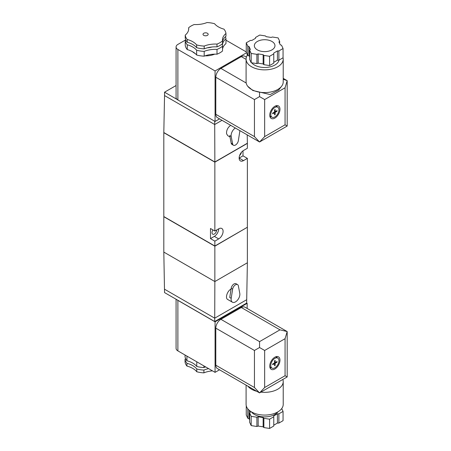 <?xml version="1.0" encoding="UTF-8"?>
<svg xmlns="http://www.w3.org/2000/svg" width="451" height="451" viewBox="0 0 451 451"><rect width="100%" height="100%" fill="white"/><g stroke="black" fill="none" stroke-linecap="round" stroke-linejoin="round"><path stroke-width="0.68" d="M196.766 361.792L196.766 366.449A19.59 11.314 0 0 0 186.956 360.783A20.622 11.906 180 0 1 185.04 356.656L185.04 355.022M203.92 365.919L203.92 367.559A20.622 11.906 180 0 1 196.766 366.449M186.956 356.127L186.956 360.783M281.734 408.555L283.059 411.413L278.876 413.826L277.416 413.826L273.768 415.929L273.768 416.775L269.585 419.188L263.874 418.302L263.142 417.575L258.164 416.803L256.901 417.226L251.184 416.341L249.651 413.043L250.384 412.315L249.595 410.619M248.005 409.091L247.554 408.521M277.923 411.848A14.438 8.332 180 0 1 264.658 416.899A14.438 8.332 180 0 1 251.387 411.848M186.956 363.314A19.59 11.314 180 0 1 196.766 368.974L196.766 371.754A19.59 11.314 0 0 0 186.956 366.088A20.622 11.906 0 0 1 185.04 361.961L185.04 359.182A20.622 11.906 180 0 0 186.956 363.314L186.956 366.088M212.466 370.857A19.59 11.314 0 0 0 203.92 372.859A20.622 11.906 0 0 1 196.766 371.754M185.632 358.68A19.59 11.314 180 0 1 185.04 359.182M247.374 143.384L247.374 148.272L243.512 150.499A6.184 3.574 120 0 0 239.47 155.956A6.184 3.574 120 0 0 240.417 160.911A6.184 3.574 120 0 0 243.512 160.607L247.374 158.374L247.374 227.248L214.856 246.02L163.814 216.553L163.814 132.695L214.856 162.163L247.374 143.384L214.856 162.078L214.71 124.527L221.999 120.316M214.856 162.078L163.814 132.695M247.712 86.254L252.864 90.51L270.132 94.547L278.605 90.127L281.599 86.254A18.559 10.717 180 0 1 264.658 92.596A18.559 10.717 180 0 1 247.712 86.254A18.559 10.717 180 0 1 246.201 83.012A18.559 10.717 180 0 1 246.094 81.879L246.094 59.149A18.559 10.717 180 0 1 247.582 54.949M283.059 57.745A18.559 10.717 180 0 1 283.217 59.149L283.217 81.879A18.559 10.717 180 0 1 281.599 86.254M246.426 57.13L244.932 56.262A7.216 4.166 120 0 0 241.324 56.623L220.905 68.411A7.216 4.166 120 0 0 215.803 77.251L215.803 114.295A7.216 4.166 120 0 0 217.297 117.598L259.55 141.997L254.449 136.608L215.803 114.295M215.803 77.251L254.449 99.564L259.55 96.615L259.55 92.28M283.217 79.241L287.186 80.661L285.071 87.776L285.071 124.82L287.186 126.043L259.55 141.997L264.658 136.608L285.071 124.82M246.252 51.893L225.962 40.178M185.756 39.868L177.886 44.412A6.184 3.574 0 0 0 176.076 46.938A6.184 3.574 0 0 0 177.886 49.463L215.071 70.937L246.562 52.756M192.459 51.651A15.469 8.93 0 0 0 194.657 53.252A15.469 8.93 0 0 0 195.232 53.568M205.002 55.862A15.469 8.93 0 0 0 214.704 54.159M176.076 46.938L176.076 97.455A6.184 3.574 0 0 0 177.164 99.479A6.184 3.574 0 0 0 177.886 99.981L215.071 121.454L219.524 118.884M247.154 54.035L247.154 55.574M215.071 70.937L215.071 121.454M176.076 85.538L164.542 92.196L177.164 99.479M214.71 121.24L214.71 124.527L164.542 95.561L163.814 132.526L214.856 161.994L247.374 143.221L247.21 134.872M164.542 92.196L164.542 95.561M235.349 128.022A6.184 3.574 120 0 0 231.2 136.444L232.626 143.965A4.127 2.379 120 0 0 233.426 145.233A4.127 2.379 120 0 0 236.335 144.393A4.127 2.379 120 0 0 238.353 140.661L239.78 131.489A6.184 3.574 120 0 0 239.864 130.627M231.2 136.444L229.739 135.604L231.171 143.125A4.127 2.379 120 0 0 231.966 144.393L233.426 145.233M229.999 136.963L227.8 135.695L226.571 133.778C226.329 130.407 227.687 127.582 230.653 125.31M214.856 231.036L210.482 228.51L210.482 238.613L214.343 236.38A6.184 3.574 120 0 0 218.718 228.804L214.856 231.036L214.856 162.163M212.968 229.948A3.298 1.905 120 0 0 212.692 234.187A3.298 1.905 120 0 0 215.24 233.302A3.298 1.905 120 0 0 216.677 229.982M210.482 238.613L214.856 241.138L218.718 238.906A6.184 3.574 120 0 0 222.76 233.455A6.184 3.574 120 0 0 221.813 228.499A6.184 3.574 120 0 0 218.718 228.804M243.512 160.607L239.137 158.081L242.999 155.849L242.999 150.831M239.673 155.336A3.298 1.905 120 0 0 241.403 152.342M242.999 155.849L247.374 158.374M214.856 246.105L163.814 216.722L214.856 246.19L247.227 227.332L214.856 246.105L214.856 241.138M259.55 96.615L264.658 99.564L264.658 136.608M270.78 114.548A5.773 3.332 120 0 0 271.976 117.192A5.773 3.332 120 0 0 277.754 113.861A5.773 3.332 120 0 0 277.754 107.191A5.773 3.332 120 0 0 273.3 108.736A5.773 3.332 120 0 0 270.78 114.548M270.104 117.068A7.216 4.166 120 0 0 271.226 116.758M276.999 106.757A7.216 4.166 120 0 0 276.705 105.63M269.76 115.14A7.216 4.166 120 0 0 271.254 118.444A7.216 4.166 120 0 0 278.476 114.278A7.216 4.166 120 0 0 278.476 105.94A7.216 4.166 120 0 0 272.911 107.874A7.216 4.166 120 0 0 269.76 115.14M277.049 111.267L277.049 110.591L275.155 111.685L275.155 109.497L274.574 109.835L274.574 112.023L272.675 113.116L272.675 113.793L274.574 112.694L274.574 114.887L275.155 114.548L275.155 112.361L277.049 111.267L276.469 110.929M274.574 111.352L275.155 111.685M273.988 112.361L274.574 112.694M274.574 114.21L275.155 114.548M274.574 112.023L275.155 112.361M271.947 41.464A10.311 5.953 180 0 1 274.969 45.675A10.311 5.953 180 0 1 264.658 51.628A10.311 5.953 180 0 1 254.341 45.675A10.311 5.953 180 0 1 260.712 40.173A10.311 5.953 180 0 1 271.947 41.464M277.416 50.94L273.768 53.043L273.768 53.883L269.585 56.302L263.874 55.417L263.142 54.689L258.164 53.917L256.901 54.34L251.184 53.455L249.651 50.157L250.384 49.424L249.048 46.549L247.785 46.126L246.252 42.828L250.44 40.415L251.895 40.415L255.542 38.307L255.542 37.467L259.725 35.054L265.442 35.933L266.169 36.666L271.152 37.433L272.415 37.016L278.126 37.901L279.659 41.199L278.932 41.926L280.263 44.801L281.525 45.224L283.059 48.522L278.876 50.94L277.416 50.94L277.416 60.197L273.768 62.306M273.768 53.883L273.768 63.146L269.585 65.564L263.874 64.679L263.142 63.946L258.164 63.179L256.901 63.597L251.184 62.717L249.651 59.414L249.651 50.157M249.651 57.114L249.048 55.811L247.785 55.388L246.252 52.09L246.252 42.828M283.059 48.522L283.059 57.784L278.876 60.197L277.416 60.197M278.994 60.13A14.438 8.332 180 0 1 267.054 67.368A14.438 8.332 180 0 1 251.669 62.79M283.217 59.149A18.559 10.717 180 0 1 264.658 69.866A18.559 10.717 180 0 1 246.094 59.149M278.876 60.197L278.876 50.94M269.585 56.302L269.585 65.564M279.659 43.499L279.659 41.199M247.785 55.388L247.785 46.126M251.184 62.717L251.184 53.455M249.048 55.811L249.048 46.549M263.874 64.679L263.874 55.417M256.901 63.597L256.901 54.34M263.142 63.946L263.142 54.689M258.164 63.179L258.164 53.917M196.63 55.005A20.419 11.788 0 0 0 204.185 56.172L204.185 51.375A20.419 11.788 180 0 1 196.63 50.208L196.63 55.005A19.59 11.314 0 0 0 187.25 49.587L187.25 44.79A20.419 11.788 180 0 1 185.226 40.427A19.59 11.314 180 0 0 185.784 39.942M185.226 40.427L185.226 45.23A20.419 11.788 0 0 0 187.25 49.587M204.185 56.172A19.59 11.314 0 0 1 216.999 54.188A20.419 11.788 0 0 0 222.529 50.997L222.529 46.199A19.59 11.314 180 0 1 222.461 45.252A19.59 11.314 180 0 1 225.962 38.797L225.962 43.6A19.59 11.314 0 0 0 222.529 49.108M185.226 35.127L185.226 37.901A20.419 11.788 0 0 0 187.25 42.264A19.59 11.314 0 0 1 196.63 47.682A20.419 11.788 0 0 0 204.185 48.849L204.185 46.07A20.419 11.788 0 0 1 196.63 44.903A19.59 11.314 0 0 0 187.25 39.485A20.419 11.788 0 0 1 185.226 35.127A19.59 11.314 0 0 0 188.727 28.672A19.59 11.314 0 0 0 188.659 27.725A20.419 11.788 0 0 1 194.189 24.534A19.59 11.314 0 0 0 207.003 22.55A20.419 11.788 0 0 1 214.558 23.717A19.59 11.314 0 0 0 223.938 29.135A20.419 11.788 0 0 1 225.962 33.492A19.59 11.314 0 0 0 222.461 39.947A19.59 11.314 0 0 0 222.529 40.894A20.419 11.788 0 0 1 216.999 44.085A19.59 11.314 0 0 0 204.185 46.07M225.962 33.492L225.962 36.272A19.59 11.314 0 0 0 222.529 41.78M204.185 48.849A19.59 11.314 0 0 1 216.999 46.865A20.419 11.788 0 0 0 222.529 43.674L222.529 40.894M222.529 46.199A20.419 11.788 180 0 1 216.999 49.39A19.59 11.314 180 0 0 204.185 51.375M225.404 36.762A20.419 11.788 180 0 1 225.962 38.797M187.25 44.79A19.59 11.314 180 0 1 196.63 50.208M203.773 35.364A2.576 1.488 0 0 0 206.581 35.685A2.576 1.488 0 0 0 208.17 34.31A2.576 1.488 0 0 0 205.594 32.822A2.576 1.488 0 0 0 203.018 34.31A2.576 1.488 0 0 0 203.773 35.364M196.63 47.682L196.63 44.903M216.999 46.865L216.999 44.085M216.999 54.188L216.999 49.39M188.659 29.614L188.659 27.725M187.25 42.264L187.25 39.485M163.814 252.086L164.542 292.586L214.71 321.546L214.856 281.554L163.814 252.086L163.814 216.722M247.374 227.417L247.374 262.775L214.856 281.554L214.856 246.19M247.374 262.775L246.646 303.106L214.71 321.546M235.49 301.888A6.184 3.574 120 0 0 239.78 293.375L238.353 285.855A4.127 2.379 120 0 0 237.553 284.592A4.127 2.379 120 0 0 234.644 285.432A4.127 2.379 120 0 0 232.626 289.159L231.2 298.331A6.184 3.574 120 0 0 232.395 302.193A6.184 3.574 120 0 0 235.49 301.888M232.395 302.193L227.716 299.492C224.936 298.173 227.259 290.912 231.053 289.063M237.553 284.592L236.093 283.747A4.127 2.379 120 0 0 233.184 284.587A4.127 2.379 120 0 0 231.171 288.319L229.739 297.491L231.2 298.331M164.542 289.215L214.71 318.18L246.646 299.74M177.164 299.87A6.184 3.574 0 0 0 177.886 300.372L215.071 321.839L247.154 303.32L246.646 303.021M247.154 308.456L247.154 303.32M176.076 299.238L176.076 348.364A6.184 3.574 0 0 0 177.886 350.889L215.071 372.357L215.071 321.839M215.803 365.203A7.216 4.166 120 0 0 217.297 368.506L259.55 392.9L254.449 387.516L215.803 365.203L215.803 328.159A7.216 4.166 120 0 1 220.905 319.314L241.324 307.526A7.216 4.166 120 0 1 244.932 307.17L287.186 331.564L285.071 338.678L285.071 375.728L287.186 376.946L259.55 392.9L264.658 387.516L264.658 350.466L285.071 338.678M215.071 372.357L219.524 369.792M254.449 387.516L254.449 350.466L259.55 347.524L264.658 350.466M270.78 365.457A5.773 3.332 120 0 0 271.976 368.101A5.773 3.332 120 0 0 277.754 364.763A5.773 3.332 120 0 0 277.754 358.094A5.773 3.332 120 0 0 273.3 359.644A5.773 3.332 120 0 0 270.78 365.457M270.104 367.977A7.216 4.166 120 0 0 271.226 367.666M276.999 357.666A7.216 4.166 120 0 0 276.705 356.538M269.76 366.043A7.216 4.166 120 0 0 271.254 369.346A7.216 4.166 120 0 0 278.476 365.18A7.216 4.166 120 0 0 278.476 356.848A7.216 4.166 120 0 0 272.911 358.782A7.216 4.166 120 0 0 269.76 366.043M275.155 363.264L277.049 362.17L277.049 361.499L275.155 362.593L275.155 360.405L274.574 360.738L274.574 362.931L272.675 364.025L272.675 364.696L274.574 363.602L274.574 365.789L275.155 365.457L275.155 363.264L274.574 362.931M276.469 361.837L277.049 362.17M274.574 362.254L275.155 362.593M273.988 363.264L274.574 363.602M274.574 365.118L275.155 365.457M282.839 379.46A18.559 10.717 180 0 1 283.217 381.619A18.559 10.717 180 0 1 260.915 392.116M256.85 391.344A18.559 10.717 180 0 1 247.813 386.124M283.217 381.619L283.217 404.355A18.559 10.717 180 0 1 264.658 415.072A18.559 10.717 180 0 1 246.094 404.355L246.094 385.131M278.876 413.826L278.876 423.089L277.416 423.089L277.416 413.826M273.768 425.192L277.416 423.089M273.768 416.775L273.768 426.037L269.585 428.45L263.874 427.565L263.142 426.838L258.164 426.065L256.901 426.488L251.184 425.603L251.184 416.341M278.876 423.089L283.059 420.67L283.059 411.413M247.785 409.018L247.785 418.28L246.252 414.976L246.252 405.753M249.651 413.043L249.651 422.305L251.184 425.603M249.651 420.005L249.048 418.697L247.785 418.28M249.048 410.156L249.048 418.697M263.874 418.302L263.874 427.565M269.585 419.188L269.585 428.45M263.142 417.575L263.142 426.838M258.164 416.803L258.164 426.065M256.901 417.226L256.901 426.488M208.633 368.642A19.59 11.314 180 0 0 203.92 370.085L203.92 372.859M205.645 366.917A19.59 11.314 0 0 0 203.92 367.559M203.92 370.085A20.622 11.906 180 0 1 196.766 368.974M259.55 347.524L259.55 341.627L279.97 329.839L287.186 331.564L287.186 376.946M246.201 83.012L220.905 68.411M246.094 59.374L241.324 56.623M177.886 49.463L177.886 99.981M232.626 143.965L231.171 143.125M214.343 236.38L218.718 238.906M254.449 99.564L254.449 136.608M211.981 46.994A14.291 8.253 180 0 1 207.415 47.8M232.626 289.159L231.171 288.319M177.886 350.889L177.886 300.372M254.449 350.466L215.803 328.159M264.658 99.564L285.071 87.776M279.97 329.839L241.324 307.526M259.55 341.627L220.905 319.314M264.658 387.516L285.071 375.728M283.217 78.367L287.186 80.661L287.186 126.043M277.754 107.191L275.584 105.94M271.976 117.192L269.811 115.941M277.754 358.094L275.584 356.848M271.976 368.101L269.811 366.849"/></g></svg>
